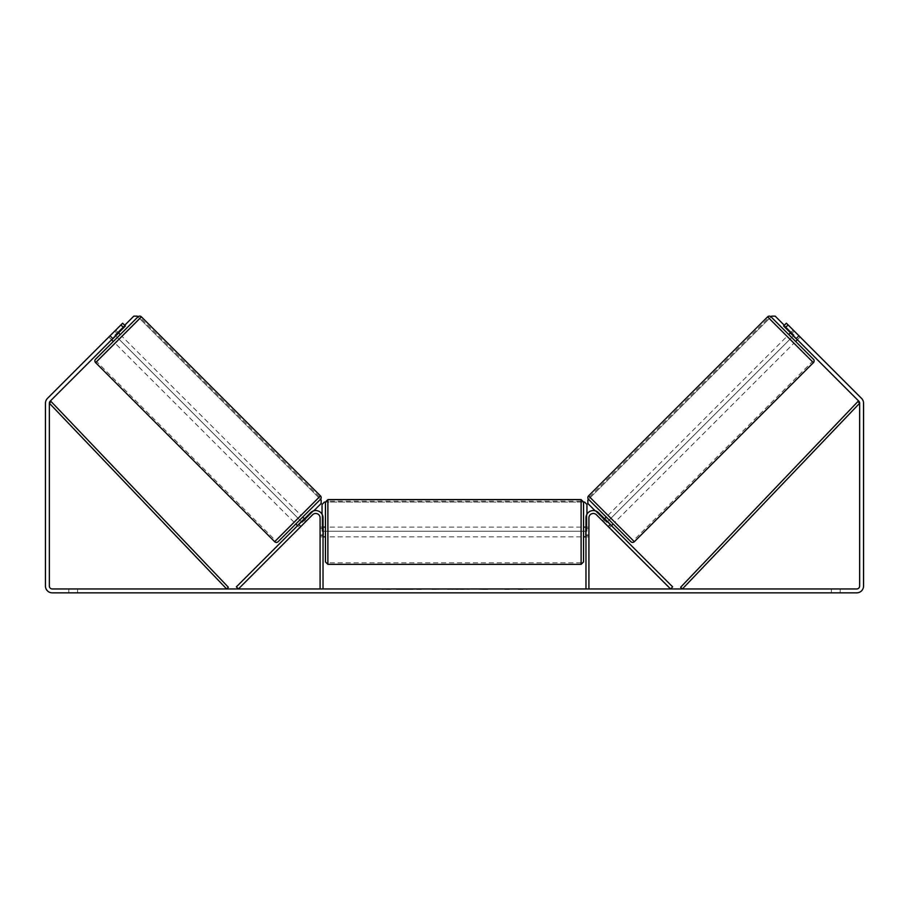 <?xml version="1.0" encoding="UTF-8"?>
<svg xmlns="http://www.w3.org/2000/svg" width="909" height="909" viewBox="0 0 909 909"><rect width="100%" height="100%" fill="white"/><g stroke="black" fill="none" stroke-linecap="round" stroke-linejoin="round"><path stroke-width="0.68" stroke-dasharray="4.54 3.41" d="M301.004 526.368L298.936 524.3L310.548 512.687A7.306 7.306 0 0 1 323.025 517.857L323.025 588.952L320.093 588.952L320.093 517.857A4.386 4.386 0 0 0 312.616 514.755A4.386 4.386 0 0 1 320.093 517.857L320.093 536.844L320.093 517.857A4.386 4.386 0 0 0 312.616 514.755L299.629 527.743L297.561 525.686L298.936 524.3L297.561 525.686L299.629 527.743L312.616 514.755L238.419 588.952L236.351 586.884L310.548 512.687A7.306 7.306 0 0 1 323.025 517.857L323.025 534.901L323.025 517.857A7.306 7.306 0 0 0 310.548 512.687L298.936 524.3L301.004 526.368M323.025 534.901L323.025 536.844L323.025 534.901L320.093 534.901L323.025 534.901M607.996 526.368L610.064 524.3L611.439 525.686L598.452 512.687A7.306 7.306 0 0 0 585.975 517.857L585.975 588.952L588.907 588.952L588.907 517.857A4.386 4.386 0 0 1 596.384 514.755A4.386 4.386 0 0 0 588.907 517.857L588.907 534.901L588.907 517.857A4.386 4.386 0 0 1 596.384 514.755L609.371 527.743L611.439 525.686L609.371 527.743L596.384 514.755L670.581 588.952L672.649 586.884L598.452 512.687A7.306 7.306 0 0 0 585.975 517.857L585.975 534.901L585.975 517.857A7.306 7.306 0 0 1 598.452 512.687L610.064 524.3L607.996 526.368M588.907 534.901L588.907 536.844L588.907 534.901L585.975 534.901L585.975 536.844L585.975 534.901L588.907 534.901M630.891 541.696L588.543 499.336L771.037 316.843L813.396 359.191M788.773 334.569L795.659 341.466L788.773 334.569M790.489 332.853L793.25 330.103L799.147 336L796.057 339.102L791.137 334.182L794.239 331.081L793.25 330.103M791.137 334.182L796.057 339.102L791.137 334.182M796.398 338.75L799.147 336L800.136 336.989L794.239 331.081L791.478 333.842M797.386 339.739L800.136 336.989L798.761 335.603L800.136 336.989L797.386 339.739L796 338.364L797.386 339.739M602.485 520.857L603.474 521.846L602.485 520.857L604.553 518.789M606.28 517.073L613.166 523.959L606.28 517.073M610.45 524.698L608.394 526.765L609.371 527.743L608.394 526.765L610.803 524.357L605.883 519.437L610.803 524.357L605.883 519.437L603.474 521.846L605.542 519.778M608.394 526.765L603.474 521.846L608.394 526.765M614.882 522.232L607.996 515.346L614.882 522.232L793.943 343.182L787.046 336.296L793.943 343.182M607.996 515.346L787.046 336.296M633.3 540.662L589.577 496.928L633.3 540.662L812.362 361.6L768.628 317.877L812.362 361.6M589.577 496.928L768.628 317.877M412.913 588.952L396.483 588.952L412.913 588.952M412.913 589.441L396.483 589.441L412.913 589.441M840.177 588.952L840.177 592.85L831.405 592.85L840.177 592.85L840.177 588.952L831.405 588.952L840.177 588.952M77.595 588.952L77.595 592.85L68.823 592.85L77.595 592.85L77.595 588.952L68.823 588.952L77.595 588.952M113 338.364L110.239 335.603L122.635 323.206L125.397 325.967L122.635 323.206L108.864 336.989L110.239 335.603L113 338.364L111.614 339.739L108.864 336.989L109.853 336L108.864 336.989L111.614 339.739L125.397 325.967L50.2 401.153A2.92 2.92 0 0 0 49.347 403.221L49.347 586.032A2.92 2.92 0 0 0 52.267 588.952L856.732 588.952A2.92 2.92 0 0 0 859.653 586.032L859.653 403.221A2.92 2.92 0 0 0 858.8 401.153L783.603 325.967L786.365 323.206L861.55 398.403A6.817 6.817 0 0 1 863.55 403.221L863.55 586.032A6.817 6.817 0 0 1 856.732 592.85L52.267 592.85A6.817 6.817 0 0 1 45.45 586.032L45.45 403.221A6.817 6.817 0 0 1 47.45 398.403L122.635 323.206L125.397 325.967L113 338.364M501.984 588.952L509.358 588.952M509.358 589.441L501.984 589.441M462.045 588.952L454.5 588.952M527.061 588.952L522.675 588.952M384.859 588.952L390.711 588.952L384.859 588.952M448.535 588.952L432.093 589.441L448.535 588.952M783.603 325.967L786.365 323.206L783.603 325.967L796 338.364L783.603 325.967M68.823 588.952L68.823 592.85L68.823 588.952M796 338.364L798.761 335.603L796 338.364M831.405 588.952L831.405 592.85L831.405 588.952M416.731 588.952L422.98 588.952M410.425 589.441L416.901 588.952L410.425 589.441M416.731 589.441L422.98 589.441M522.675 589.441L518.289 588.952M518.289 589.441L527.061 589.441M390.711 589.441L381.939 589.441L390.711 588.952M456.159 588.952L460.499 588.952M460.499 589.441L458.341 588.952M454.5 589.441L453.125 588.952M453.125 589.441L447.558 588.952M447.558 589.441L455.795 588.952M455.795 589.441L460.965 588.952M460.965 589.441L469.214 588.952M469.214 589.441L463.454 588.952M463.454 589.441L462.045 589.441M458.341 589.441L456.159 589.441M487.576 589.441L483.508 588.952M483.508 589.441L474.612 588.952L483.656 588.952M483.656 589.441L487.713 589.441M113.341 341.466L120.227 334.569L113.341 341.466M118.511 332.853L115.75 330.103L114.761 331.081L115.75 330.103M112.602 338.75L109.853 336L114.761 331.081L117.522 333.842M306.515 520.857L305.526 521.846L306.515 520.857L304.447 518.789M295.834 523.959L302.72 517.073L295.834 523.959M298.55 524.698L300.606 526.765L299.629 527.743L300.606 526.765L298.197 524.357L303.117 519.437L305.526 521.846L303.458 519.778M303.117 519.437L298.197 524.357L303.117 519.437M305.526 521.846L300.606 526.765L305.526 521.846M114.761 331.081L109.853 336L112.943 339.102L117.863 334.182L112.943 339.102L117.863 334.182L114.761 331.081M278.109 541.696L320.457 499.336L137.963 316.843L95.604 359.191M301.004 515.346L294.118 522.232L301.004 515.346L121.954 336.296L115.057 343.182L121.954 336.296M294.118 522.232L115.057 343.182M275.7 540.662L319.423 496.928L275.7 540.662L96.638 361.6L140.372 317.877L96.638 361.6M319.423 496.928L140.372 317.877M325.456 502.029L325.456 561.921M583.544 561.921L583.544 502.029M323.025 535.458L320.093 535.458L323.502 535.458L323.502 528.504L323.502 535.458L323.502 528.504L320.093 528.504L320.093 527.106L320.093 528.504L323.025 528.504M585.975 535.458L588.907 535.458L588.907 527.106L588.907 536.844L588.907 535.458L585.498 535.458L585.498 528.504L585.498 535.458L585.498 528.504L588.907 528.504L585.975 528.504M320.093 535.458L320.093 528.504L320.093 535.458M581.112 499.598L581.112 564.364M327.888 564.364L327.888 499.598M313.821 510.801L302.208 522.414L114.886 335.091L133.828 316.15L137.27 316.15L321.15 500.03L321.15 503.472L302.208 522.414L114.886 335.091L124.703 325.274M586.953 514.21L586.953 531.242L322.047 531.242L322.047 504.461L324.479 502.029L584.521 502.029L586.953 504.461L586.953 531.242L322.047 531.242L322.047 514.21M324.479 502.029L584.521 502.029M595.179 510.801L606.792 522.414L794.114 335.091L775.172 316.15L771.73 316.15L587.85 500.03L587.85 503.472L606.792 522.414L794.114 335.091L784.297 325.274M49.347 403.221L226.614 588.952L228.375 587.271L51.109 401.539L49.347 403.221M859.653 403.221L682.386 588.952L680.625 587.271L857.891 401.539L859.653 403.221M813.396 362.634L767.594 316.843M588.543 495.894L634.334 541.696M320.457 495.894L274.666 541.696M95.604 362.634L141.406 316.843M320.093 536.844L323.025 536.844L320.093 536.844M588.907 536.844L585.975 536.844L588.907 536.844M323.025 527.106L320.093 527.106M588.907 527.106L585.975 527.106M581.112 527.106L327.888 527.106M581.112 562.807L327.888 562.807M581.112 501.154L327.888 501.154M581.112 536.844L327.888 536.844"/><path stroke-width="1.36" d="M310.548 512.687A7.306 7.306 0 0 1 323.025 517.857L323.025 588.952L320.093 588.952L320.093 517.857A4.386 4.386 0 0 0 312.616 514.755L238.419 588.952L236.351 586.884L310.548 512.687M598.452 512.687A7.306 7.306 0 0 0 585.975 517.857L585.975 588.952L588.907 588.952L588.907 517.857A4.386 4.386 0 0 1 596.384 514.755L670.581 588.952L672.649 586.884L598.452 512.687M634.334 541.696L588.543 495.894L767.594 316.843A2.432 2.432 0 0 1 771.037 316.843L813.396 359.191A2.432 2.432 0 0 1 813.396 362.634L634.334 541.696A2.432 2.432 0 0 1 630.891 541.696L588.543 499.336L587.85 500.03L587.85 503.472L595.179 510.801M588.543 495.894A2.432 2.432 0 0 0 588.543 499.336M788.773 334.569L790.489 332.853M795.659 341.466L797.386 339.739M604.553 518.789L606.28 517.073M611.439 525.686L613.166 523.959M605.542 519.778L610.45 524.698M791.478 333.842L796.398 338.75M123.669 327.683L120.92 324.933L122.635 323.206L125.397 325.967L50.2 401.153A2.92 2.92 0 0 0 49.347 403.221L49.347 586.032A2.92 2.92 0 0 0 52.267 588.952L856.732 588.952A2.92 2.92 0 0 0 859.653 586.032L859.653 403.221A2.92 2.92 0 0 0 858.8 401.153L783.603 325.967L786.365 323.206L788.08 324.933L785.331 327.683M120.92 324.933L47.45 398.403A6.817 6.817 0 0 0 45.45 403.221L45.45 586.032A6.817 6.817 0 0 0 52.267 592.85L856.732 592.85A6.817 6.817 0 0 0 863.55 586.032L863.55 403.221A6.817 6.817 0 0 0 861.55 398.403L788.08 324.933M274.666 541.696L320.457 495.894L141.406 316.843A2.432 2.432 0 0 0 137.963 316.843L95.604 359.191A2.432 2.432 0 0 0 95.604 362.634L274.666 541.696A2.432 2.432 0 0 0 278.109 541.696L320.457 499.336L321.15 500.03L321.15 503.472L313.821 510.801M320.457 495.894A2.432 2.432 0 0 1 320.457 499.336M120.227 334.569L118.511 332.853M117.522 333.842L112.602 338.75M113.341 341.466L111.614 339.739M304.447 518.789L302.72 517.073M297.561 525.686L295.834 523.959M303.458 519.778L298.55 524.698M325.456 531.981L325.456 502.029L327.888 499.598L327.888 564.364L325.456 561.921L325.456 531.981M583.544 502.029L583.544 561.921L581.112 564.364L581.112 499.598L583.544 502.029M323.025 528.504L323.025 535.458M585.975 535.458L585.975 528.504M124.703 325.274L133.828 316.15L137.27 316.15L137.963 316.843M322.047 514.21L322.047 504.461L324.479 502.029M584.521 502.029L586.953 504.461L586.953 514.21M784.297 325.274L775.172 316.15L771.73 316.15L771.037 316.843M49.347 403.221L226.614 588.952L228.375 587.271L51.109 401.539L49.347 403.221M859.653 403.221L682.386 588.952L680.625 587.271L857.891 401.539L859.653 403.221M767.594 316.843L813.396 362.634M141.406 316.843L95.604 362.634M581.112 499.598L327.888 499.598M325.456 527.106L323.025 527.106M585.975 527.106L583.544 527.106M585.975 536.844L583.544 536.844M325.456 536.844L323.025 536.844M581.112 564.364L327.888 564.364"/></g></svg>
